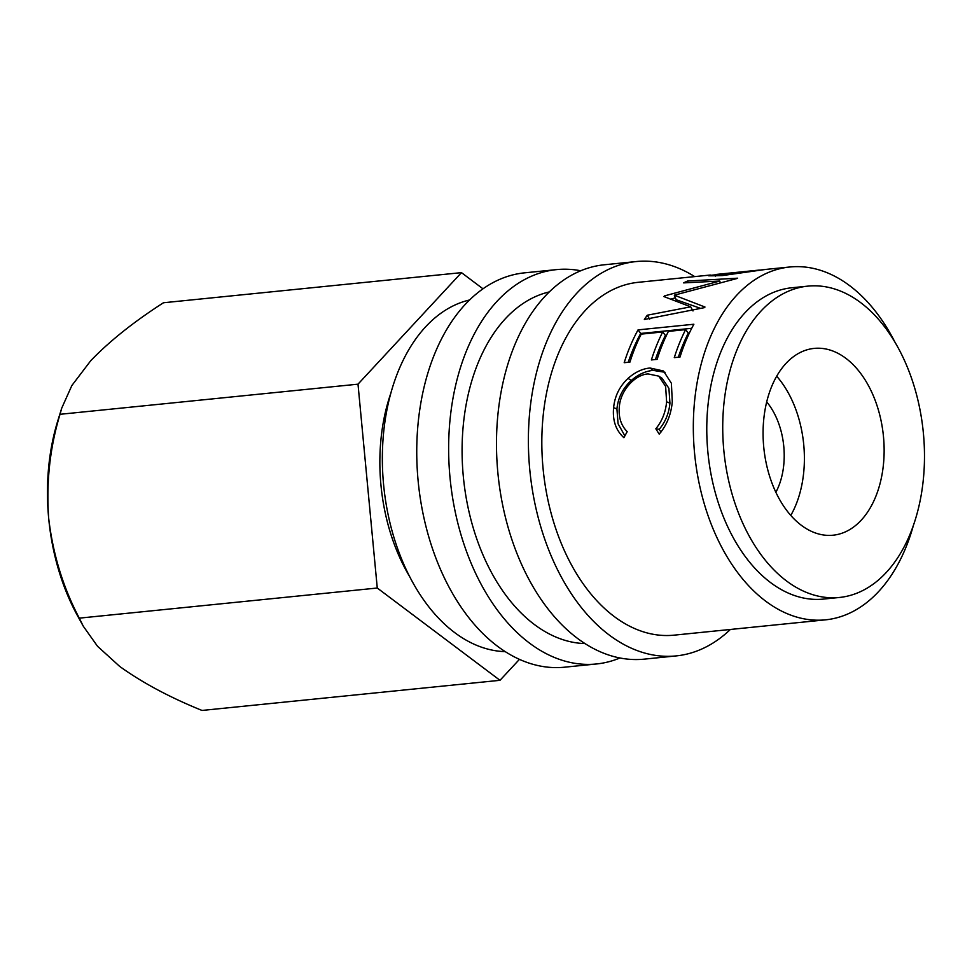 <?xml version="1.0" encoding="UTF-8"?>
<svg xmlns="http://www.w3.org/2000/svg" width="972" height="972" viewBox="0 0 972 972"><rect width="100%" height="100%" fill="white"/><g stroke="black" fill="none" stroke-linecap="round" stroke-linejoin="round"><path stroke-width="1.46" d="M694.688 276.607A198.191 126.858 84.2 0 0 636.223 261.553L604.329 264.773A198.191 126.858 84.2 0 0 497.858 472.72A198.191 126.858 84.2 0 0 644.193 659.15L676.087 655.918A198.191 126.858 84.2 0 0 730.361 629.467M636.223 261.553A198.191 126.858 84.2 0 0 529.752 469.488A198.191 126.858 84.2 0 0 676.087 655.918M580.77 270.775A198.191 126.858 84.2 0 0 556.482 269.621L524.588 272.84A198.191 126.858 84.2 0 0 418.118 480.776A198.191 126.858 84.2 0 0 564.465 667.205L596.358 663.985A198.191 126.858 84.2 0 0 619.917 657.995M556.482 269.621A198.191 126.858 84.2 0 0 450.012 477.556A198.191 126.858 84.2 0 0 596.358 663.985M763.725 446.901A93.883 60.094 84.2 0 0 833.053 535.207A93.883 60.094 84.2 0 0 883.487 436.72A93.883 60.094 84.2 0 0 814.159 348.401A93.883 60.094 84.2 0 0 763.725 446.901M790.771 515.439A93.883 60.094 84.2 0 0 803.747 444.775A93.883 60.094 84.2 0 0 776.701 376.237M390.902 393.028A156.468 100.152 84.2 0 0 380.939 484.967A156.468 100.152 84.2 0 0 409.431 576.214M807.866 286.132L791.913 287.748A156.468 100.152 84.2 0 0 707.859 451.907A156.468 100.152 84.2 0 0 823.393 599.092L839.346 597.476A156.468 100.152 84.2 0 0 923.4 433.318A156.468 100.152 84.2 0 0 807.866 286.132A156.468 100.152 84.2 0 0 723.812 450.291A156.468 100.152 84.2 0 0 839.346 597.476M469.622 299.971A177.329 113.505 84.2 0 0 383.576 484.481A177.329 113.505 84.2 0 0 505.173 651.629M549.362 291.904A177.329 113.505 84.2 0 0 463.316 476.426A177.329 113.505 84.2 0 0 584.913 643.573M894.908 342.071A177.329 113.505 84.2 0 0 789.823 266.996L765.596 269.438L722.354 275.574C705.611 276.072 703.886 275.829 717.178 274.845M708.26 275.574L715.258 274.821M664.654 295.853L719.766 281.042L683.62 282.888A177.329 113.505 84.2 0 1 687.581 281.03L737.639 278.186A177.329 113.505 84.2 0 0 737.092 278.478L674.301 295.172L704.979 307.031A177.329 113.505 84.2 0 0 704.542 307.614L644.339 319.484A177.329 113.505 84.2 0 1 647.291 315.22L690.703 306.824L663.864 296.557A177.329 113.505 84.2 0 1 664.654 295.853L665.103 296.97M680.011 357.052L674.289 357.623A177.329 113.505 84.2 0 1 685.6 329.642L668.42 331.379A177.329 113.505 84.2 0 0 657.121 359.361L651.386 359.944A177.329 113.505 84.2 0 1 662.697 331.962L641.228 334.125A177.329 113.505 84.2 0 0 629.929 362.119L624.194 362.69A177.329 113.505 84.2 0 1 638.057 329.885L693.874 324.235A177.329 113.505 84.2 0 0 680.011 357.052M659.186 434.132L655.821 428.774C662.029 421.24 665.626 412.262 666.61 401.825L665.626 386.431L658.773 376.14L648.154 373.941C635.032 374.512 620.258 390.635 619.334 407.037C618.423 417.243 621.047 425.457 627.195 431.665L623.89 437.692C615.847 430.389 612.421 420.378 613.611 407.657C614.766 396.09 619.589 386.321 628.058 378.363C635.166 372.118 642.492 368.667 650.037 368.024L663.463 370.976L671.385 383.247L672.296 401.643C671.154 414.449 666.78 425.274 659.186 434.132M710.35 275.027L638.312 282.305A177.329 113.505 84.2 0 0 543.056 468.358A177.329 113.505 84.2 0 0 673.997 635.166L825.495 619.844A177.329 113.505 84.2 0 0 913.437 525.257M789.823 266.996A177.329 113.505 84.2 0 0 694.555 453.037A177.329 113.505 84.2 0 0 825.495 619.844M775.85 492.294A62.585 40.059 84.2 0 0 783.784 446.476A62.585 40.059 84.2 0 0 766.714 401.91M519.425 659.381L499.997 680.315L202.018 710.447C169.808 697.398 142.362 682.721 119.69 666.415L97.528 646.283L83.276 626.199L79.291 618.143C63.144 587.586 52.938 554.319 48.685 518.343C46.121 482.319 49.9 447.63 60.021 414.303L61.71 408.191L71.855 385.532L90.785 360.648C109.751 340.978 133.99 321.683 163.478 302.754L461.469 272.634L482.999 288.83M60.021 414.303L358 384.171L461.469 272.634M499.997 680.315L377.27 588.024L358 384.171M79.291 618.143L377.27 588.024M82.851 625.433L77.578 615.835A177.329 113.505 -95.8 0 1 48.685 518.343A177.329 113.505 -95.8 0 1 57.846 420.633L61.71 408.191M655.821 428.774L659.186 429.32C665.395 421.994 668.979 413.258 669.939 403.137L668.918 388.326L662.151 378.363L658.773 376.14M666.61 401.825L669.939 403.137M624.887 435.857L618.071 423.78L616.928 408.957C618.046 397.73 622.821 388.241 631.241 380.489C638.312 374.414 645.615 371.049 653.16 370.405L665.091 372.288M613.611 407.657L616.928 408.957M628.058 378.363L631.241 380.489M650.037 368.024L653.16 370.405M660.972 432.09L659.186 429.32M685.6 329.642L688.31 333.08A172.117 110.164 84.2 0 0 678.322 357.222M662.697 331.962L665.419 335.389A172.117 110.164 84.2 0 0 655.42 359.531M638.057 329.885L640.694 333.457A172.117 110.164 84.2 0 0 628.228 362.289M640.694 333.457L691.712 328.305M720.179 282.475L719.766 281.042M671.117 299.06L675.394 297.821M692.987 310.955L690.703 306.824M649.661 319.229L647.291 315.22M700.593 308.379L676.172 299.74L674.301 295.172M687.957 282.658L687.581 281.03M726.558 275.1L726.436 274.359L762.449 269.791M759.375 270.07L716.51 274.408L715.246 274.699L715.428 276.109M723.071 274.262C711.747 274.882 712.865 274.918 726.436 274.359"/></g></svg>
